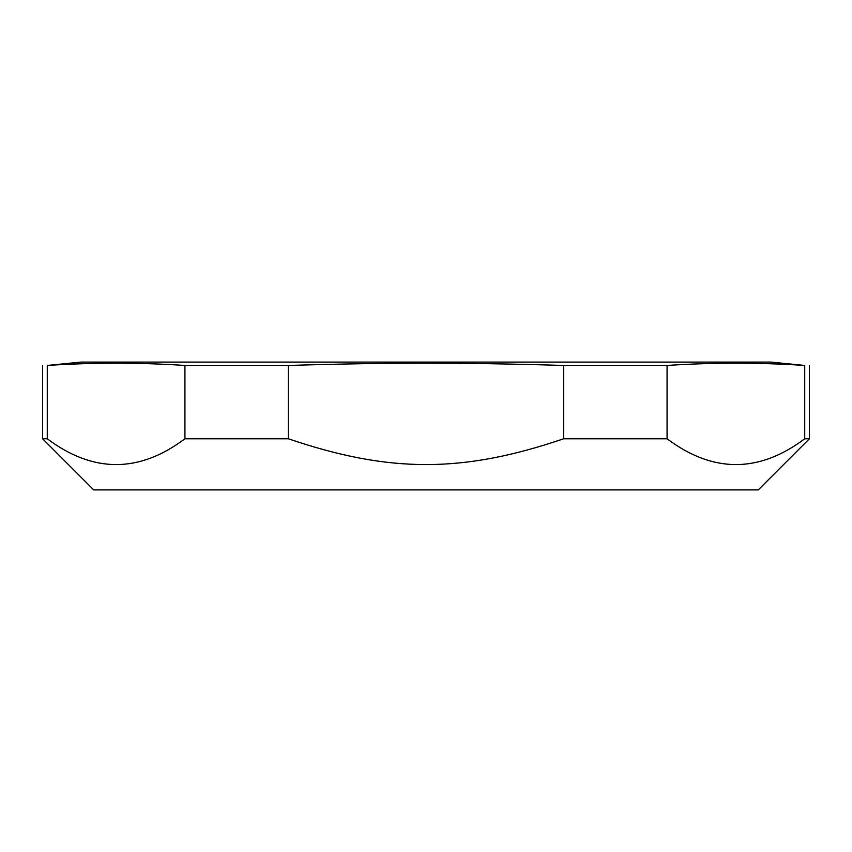 <?xml version="1.0" encoding="UTF-8"?>
<svg xmlns="http://www.w3.org/2000/svg" width="852" height="852" viewBox="0 0 852 852"><rect width="100%" height="100%" fill="white"/><g stroke="black" fill="none" stroke-linecap="round" stroke-linejoin="round"><path stroke-width="1.28" d="M80.94 362.1L771.06 362.1L804.725 365.455C758.844 362.441 712.954 362.441 667.073 365.455L563.641 365.455C462.625 362.441 389.375 362.441 288.359 365.455L184.927 365.455C139.046 362.441 93.156 362.441 47.275 365.455L80.94 362.1M809.4 438.78L758.28 489.9L93.72 489.9L42.6 438.78L47.275 438.78C93.156 473.169 139.046 473.169 184.927 438.78L288.359 438.78C389.332 473.169 462.668 473.169 563.641 438.78L667.073 438.78C712.954 473.169 758.844 473.169 804.725 438.78L809.4 438.78L809.4 365.455M804.725 438.78L804.725 365.455M47.275 438.78L47.275 365.455M184.927 438.78L184.927 365.455M288.359 438.78L288.359 365.455M563.641 438.78L563.641 365.455M667.073 438.78L667.073 365.455M42.6 438.78L42.6 365.455"/></g></svg>

